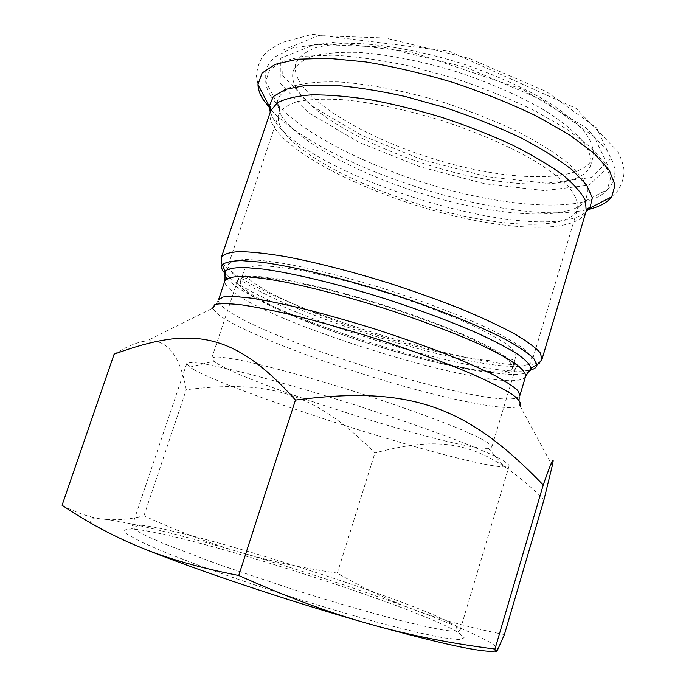 <?xml version="1.0" encoding="UTF-8"?>
<svg xmlns="http://www.w3.org/2000/svg" width="686" height="686" viewBox="0 0 686 686"><rect width="100%" height="100%" fill="white"/><g stroke="black" fill="none" stroke-linecap="round" stroke-linejoin="round"><path stroke-width="0.51" stroke-dasharray="3.43 2.57" d="M241.935 288.206C277.376 322.437 507.76 391.131 515.435 368.536L513.591 363.391C509.312 358.992 501.698 353.719 490.756 347.57C466.283 334.691 426.28 318.716 382.805 304.773C349.431 294.414 319.359 286.551 292.579 281.174C276.415 278.293 263.192 276.647 252.928 276.244C244.559 276.544 239.474 277.933 237.665 280.428C237.056 282.46 238.471 285.05 241.935 288.206M392.949 350.82C317.292 329.109 236.284 293.934 240.486 281.423C242.252 278.979 247.243 277.616 255.458 277.333C265.525 277.727 278.473 279.339 294.311 282.169C320.534 287.434 349.98 295.134 382.642 305.279C415.176 315.817 443.679 326.493 468.144 337.306C482.721 344.132 494.229 350.28 502.684 355.751C509.226 360.725 512.519 364.712 512.562 367.73C509.629 377.729 453.472 368.596 392.949 350.82M233.343 273.946C273.371 313.176 522.363 387.041 532.087 360.965C532.113 357.423 528.537 352.793 521.351 347.082C512.048 340.805 499.288 333.782 483.098 326.022C455.856 313.725 423.999 301.66 387.547 289.826C350.932 278.482 317.952 269.984 288.6 264.324C270.893 261.332 256.427 259.72 245.202 259.48C236.035 260.011 230.453 261.726 228.429 264.633C227.683 267.094 229.321 270.198 233.343 273.946M396.088 340.848C320.465 319.299 239.723 283.592 244.199 270.284C246.025 267.669 251.067 266.134 259.325 265.679C269.435 265.911 282.418 267.377 298.273 270.07C324.521 275.146 353.959 282.743 386.587 292.862C419.069 303.401 447.504 314.162 471.882 325.138C486.391 332.084 497.847 338.37 506.242 344.003C512.725 349.14 515.958 353.299 515.941 356.488C512.819 367.13 456.567 358.521 396.088 340.848M114.116 354.173C127.69 346.001 138.581 341.594 146.795 340.942C166.818 338.687 179.964 354.945 186.24 389.725C273.903 378.809 317.189 395.342 374.925 452.957C444.305 434.487 484.265 441.355 544.024 499.58M140.81 547.505C88.88 525.622 76.609 516.181 103.998 519.191C91.461 518.016 77.484 513.377 62.066 505.265M240.94 552.539C211.082 543.852 178.746 531.616 143.94 515.829C130.006 519.396 116.697 520.511 103.998 519.191C129.019 521.977 182.605 535.397 240.94 552.539C302.612 570.752 360.27 589.788 413.907 609.657C388.122 599.993 362.594 587.808 337.315 573.093C303.023 568.197 270.893 561.354 240.94 552.539M504.399 634.593C469.593 627.647 439.426 619.329 413.907 609.657C464.13 628.402 500.411 644.96 497.564 649.908L495.241 651.048M143.94 515.829L186.24 389.725M141.367 525.305L138.675 525.073C134.653 524.816 132.449 525.176 132.064 526.153C132.552 528.006 136.926 531.075 145.175 535.346L162.985 543.312L218.92 564.595L292.553 589.265C331.398 601.493 368.639 612.289 398.858 620.135C417.534 624.783 432.609 628.127 444.074 630.16C453.275 631.429 458.608 631.437 460.083 630.202C460.332 629.191 458.737 627.63 455.298 625.512C417.122 601.845 193.289 530.492 141.367 525.305M134.122 529.198C188.933 534.102 418.88 607.427 459.088 632.972L464.208 637.817L459.217 639.584L443.37 637.826L416.779 632.329L380.627 623.205C352.433 615.462 322.309 606.587 290.238 596.58C258.262 586.273 228.524 576.163 201.032 566.242L166.226 552.847L141.325 542.009L127.373 534.308L124.303 529.986L131.283 528.983L134.122 529.198M193.632 369.445C238.608 395.033 466.248 466.6 504.57 466.96L509.132 465.803C508.592 463.959 504.253 460.941 496.107 456.73C485.705 451.868 471.694 446.011 454.063 439.177C425.363 428.373 389.416 415.973 351.386 403.814C313.305 391.826 276.784 381.236 247.097 373.518C228.755 368.948 213.929 365.655 202.627 363.64C193.546 362.38 188.256 362.345 186.755 363.537L189.816 367.113L193.632 369.445M216.905 363.34C253.203 386.415 457.322 450.479 488.321 448.301L491.836 447.015L491.725 446.149C489.976 443.945 485.019 440.772 476.864 436.63L460.306 429.239C433.569 418.126 392.718 403.574 349.817 390.025C306.959 376.657 266.845 365.775 241.069 360.382C229.39 358.135 220.849 356.969 215.438 356.883L211.717 358.152L213.843 361.23L216.905 363.34M337.315 573.093L374.925 452.957M295.795 87.268C312.147 117.083 379.898 152.455 447.958 170.788C515.906 189.259 582.32 189.568 590.68 165.163C591.709 158.329 589.197 150.491 583.151 141.659C574.997 132.381 563.378 122.717 548.311 112.658C523.504 97.584 491.476 83.22 456.713 71.79C421.719 61.088 387.264 54.357 358.298 52.385C340.196 51.913 325.13 53.122 313.116 55.995C303.083 59.733 296.515 64.681 293.419 70.864C291.842 75.803 292.63 81.265 295.795 87.268M298.376 79.542C314.557 109.803 382.162 145.423 450.188 163.688C518.11 182.082 584.592 181.979 593.098 157.068C594.17 150.097 591.701 142.139 585.707 133.178C577.595 123.78 566.027 114.005 551.004 103.86C526.265 88.657 494.289 74.234 459.56 62.803C424.6 52.127 390.154 45.482 361.179 43.647C343.051 43.278 327.968 44.59 315.92 47.6C305.853 51.459 299.242 56.544 296.103 62.855C294.491 67.897 295.254 73.453 298.376 79.542M212.583 308.22C213.929 307.697 215.91 304.884 218.542 299.773C217.959 301.754 219.717 304.378 223.808 307.654C264.813 342.022 511.833 416.273 519.911 395.376C519.036 399.681 519.036 403.128 519.911 405.709C511.027 412.423 450.496 400.315 386.218 381.176C315.663 360.382 239.663 330.935 218.148 314.402L212.583 308.22L146.795 340.942M525.682 376.1C516.815 399.724 270.044 326.073 229.956 289.286C225.943 285.779 224.271 282.915 224.939 280.703M226.912 278.525L229.647 281.303C268.269 317.232 492.359 386.45 527.242 372.584M528.915 370.303C481.109 379.478 265.945 311.761 227.109 275.515L225.643 274.1M221.398 257.284C220.575 260.011 222.375 263.441 226.809 267.566C270.078 309.806 531.015 387.05 542.069 359.01M270.644 110.909C269.135 115.668 270.241 121.028 273.971 126.987C292.819 156.056 365.115 191.78 436.81 211.451C508.395 231.225 578.135 233.969 586.204 211.014M271.081 109.786C324.058 167.941 509.681 226.826 586.496 209.847M282.735 75.589L311.658 105.79L361.273 135.236L422.653 159.898L487.317 176.731L546.665 183.265L591.255 177.494L610.892 158.56L596.76 128.068L546.39 91.564L469.018 58.319L385.266 37.97L318.347 35.646L283.172 50.052L282.735 75.589M270.224 112.17L273.371 118.858C308.023 177.76 539.093 247.74 585.827 212.283M281.817 129.037C299.113 156.417 367.627 190.468 435.859 209.23C503.987 228.104 570.023 230.607 577.578 208.947C578.384 202.833 575.64 195.707 569.346 187.561C560.934 178.935 549.066 169.854 533.751 160.301C508.583 145.895 476.238 131.901 441.278 120.453C406.103 109.657 371.606 102.446 342.743 99.702C324.718 98.681 309.78 99.273 297.938 101.459C288.094 104.495 281.749 108.74 278.885 114.202C277.487 118.592 278.465 123.54 281.817 129.037M280.754 114.802C298.196 143.168 365.321 177.588 433.698 197.156C501.981 216.776 570.358 220.815 585.518 200.921L587.953 190.854L582.551 178.334L568.96 163.851C555.909 153.432 539.145 142.851 518.667 132.115C496.45 121.594 472.457 112.015 446.689 103.372C407.707 91.452 369.625 83.966 338.61 81.908C319.462 81.505 304.087 82.972 292.468 86.307C283.249 90.586 278.104 96.177 277.024 103.063L280.754 114.802M270.198 95.045C290.281 127.707 363.786 165.755 438.457 187.064C513.017 208.398 588.734 212.523 607.213 189.748L610.6 178.223L605.284 163.877L590.757 147.293L567.116 129.302L535.269 110.978C510.47 98.973 483.587 88.091 454.629 78.35L411.274 66.405C382.822 60.317 356.84 56.561 333.345 55.146L303.658 56.218L282.22 61.397L269.607 70.049L265.731 81.428C265.876 85.699 267.369 90.243 270.198 95.045M280.145 83.289L309.223 113.121L358.967 142.328L420.424 166.904L485.113 183.831L544.435 190.597L588.957 185.203L608.456 166.732L594.17 136.711L543.638 100.55L466.128 67.442L382.334 46.957L315.466 44.281L280.42 58.207L280.145 83.289M240.486 281.423L244.199 270.284M512.562 367.73L515.941 356.488M519.911 405.709L552.281 465.691M138.675 525.073L131.283 528.983M455.298 625.512L459.088 632.972M509.132 465.803L460.083 630.202M186.755 363.537L132.064 526.153M488.321 448.301L504.57 466.96M189.816 367.113L213.843 361.23M211.717 358.152L237.665 280.428M515.435 368.536L491.836 447.015M611.758 196.771L618.086 190.468C622.528 182.682 624.474 175.693 623.934 169.502C623.471 165.266 621.507 159.332 618.052 151.7L575.974 108.319L449.502 51.321L312.422 34.3L282.229 42.421C273.448 47.111 267.549 51.098 264.53 54.374C260.02 59.442 257.327 66.559 256.435 75.726L257.97 84.541M228.429 264.633L278.885 114.202C280.591 105.155 278.044 104.924 277.024 103.063L265.731 81.428C263.87 72.021 267.197 63.712 275.721 56.501L292.605 47.891L332.89 42.438L411.591 51.956L522.269 89.231L585.741 127.57L607.282 150.774L613.121 162.719L614.304 166.912C616.114 173.104 613.884 183.728 607.213 189.748L585.518 200.921C583.606 201.847 581.394 200.578 577.578 208.947L532.087 360.965M593.098 157.068L590.68 165.163M296.103 62.855L293.419 70.864"/><path stroke-width="1.03" d="M495.241 651.048C483.407 653.046 441.201 643.948 368.614 623.763C408.333 635.022 450.453 643.451 494.975 649.05C495.138 652.292 495.995 652.583 497.564 649.908L504.399 634.593L544.024 499.58L552.281 465.691C554.828 454.063 551.81 460.495 543.226 484.993C468.572 407.63 412.56 384.632 295.452 400.075C233.171 330.429 190.133 326.322 114.116 354.173L62.066 505.265C87.388 522.312 113.627 536.392 140.81 547.505C167.624 558.618 200.269 567.948 238.737 575.485C285.805 596.588 329.091 612.675 368.614 623.763C290.495 601.708 193.066 568.951 140.81 547.505M494.975 649.05L543.226 484.993M238.737 575.485L295.452 400.075M519.911 395.376L517.741 390.428C513.008 386.089 504.673 380.764 492.737 374.462C478.794 367.679 461.927 360.373 442.127 352.527C421.024 344.552 398.677 336.74 375.088 329.083C351.404 321.743 328.637 315.243 306.796 309.592C286.105 304.593 268.106 300.845 252.8 298.35C239.414 296.618 229.536 296.163 223.164 296.978L218.542 299.773L224.939 280.703C226.852 278.087 232.305 276.647 241.3 276.389C252.345 276.878 266.605 278.705 284.081 281.869C313.056 287.751 345.667 296.318 381.913 307.577C418.023 319.273 449.613 331.064 476.676 342.966C492.788 350.452 505.488 357.183 514.8 363.143C521.995 368.545 525.622 372.858 525.682 376.1L519.911 395.376M212.583 308.22L214.812 304.584C219.974 303.289 229.201 303.418 242.484 304.978C258.022 307.405 276.792 311.264 298.787 316.555C322.188 322.6 346.73 329.597 372.404 337.555C410.794 349.911 446.655 363.117 474.335 374.993C491.107 382.565 503.91 389.159 512.742 394.767C519.148 399.681 521.54 403.325 519.911 405.709M527.242 372.584C529.824 371.58 531.093 370.114 531.05 368.202C530.029 364.566 525.596 359.918 517.741 354.268C507.897 348.094 494.855 341.234 478.614 333.705C451.542 321.803 420.261 310.106 384.76 298.607C338.198 283.995 293.274 273.217 263.038 269.075L244.01 267.429C234.338 267.523 228.035 268.766 225.102 271.15C223.722 273.045 224.322 275.506 226.912 278.525M225.643 274.1C221.844 270.258 220.729 267.154 222.307 264.796C225.274 262.232 231.722 260.843 241.644 260.637L261.203 262.181C292.313 266.262 338.687 277.273 386.741 292.347C434.71 307.74 478.948 325.464 506.722 340.059C519.233 347.065 528.22 353.161 533.682 358.349L537.001 364.618C536.924 367.456 534.231 369.351 528.915 370.303M221.398 257.284L270.644 110.909L277.144 102.96C284.887 98.75 296.241 96.057 311.187 94.882C328.08 94.702 347.656 96.297 369.9 99.667C393.25 104.058 417.345 110 442.213 117.486C466.849 125.701 489.967 134.739 511.576 144.609C531.701 154.676 548.611 164.657 562.306 174.544C573.848 184.122 581.574 192.869 585.475 200.775L586.204 211.014L542.069 359.01L540.114 352.681C535.329 347.356 526.711 341.028 514.243 333.688C499.622 325.884 481.838 317.601 460.889 308.846C438.508 300.022 414.747 291.516 389.614 283.309C351.747 271.51 315.088 262.155 284.939 256.487C266.237 253.391 250.956 251.771 239.114 251.608C229.45 252.251 223.55 254.146 221.398 257.284L221.235 262.472L225.102 271.15L224.939 280.703M586.496 209.847C598.646 207.258 607.067 202.902 611.758 196.771L615.025 185.014L609.357 170.377L594.205 153.415L569.689 134.971L536.709 116.166C511.044 103.809 483.244 92.601 453.3 82.534C423.03 73.505 393.85 66.636 365.758 61.937L327.968 58.293L297.304 59.228L275.155 64.364L262.078 73.05L257.97 84.541C258.082 89.094 259.702 93.939 262.849 99.093L271.081 109.786M585.827 212.283L589.994 208.021L592.301 197.731L586.539 184.903L572.33 170.042C558.738 159.332 541.305 148.45 520.039 137.38C496.973 126.524 472.071 116.62 445.334 107.659L405.323 96.512C379.075 90.689 355.048 86.916 333.259 85.175L305.596 85.424L285.419 89.377L273.32 96.537L269.272 106.279L270.224 112.17M542.069 359.01L539.213 363.34L531.05 368.202L525.682 376.1M586.204 211.014C587.713 208.347 588.974 207.352 589.994 208.021L611.758 196.771M270.644 110.909C270.944 107.865 270.49 106.321 269.272 106.279L257.97 84.541"/></g></svg>
